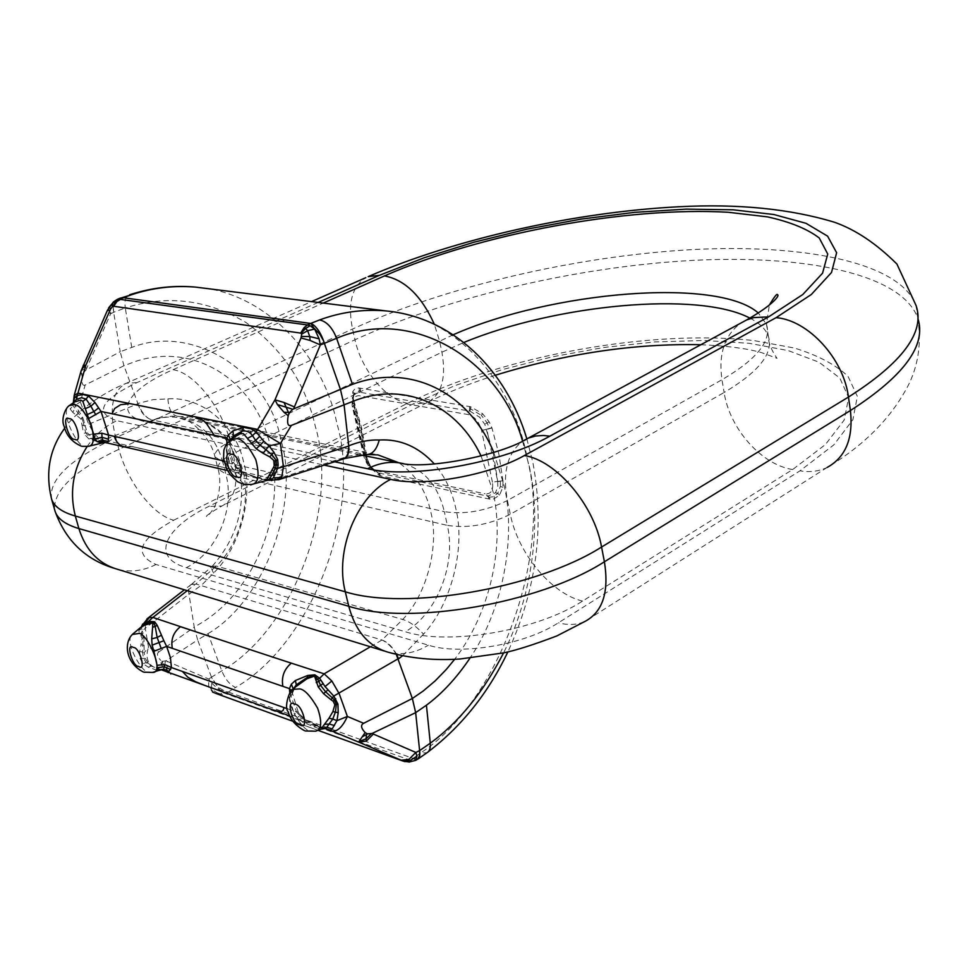 <?xml version="1.0" encoding="UTF-8"?>
<svg xmlns="http://www.w3.org/2000/svg" width="968" height="968" viewBox="0 0 968 968"><rect width="100%" height="100%" fill="white"/><g stroke="black" fill="none" stroke-linecap="round" stroke-linejoin="round"><path stroke-width="0.73" stroke-dasharray="4.84 3.63" d="M139.682 651.512L142.586 652.033L142.804 645.015L141.013 644.845L139.682 651.512L140.033 658.349L142.998 663.673L148.261 667.146L158.099 670.655M140.481 627.808L138.739 630.833L142.127 638.457L141.013 644.845M313.898 726.726L320.783 729.291L324.461 728.601L316.354 725.794L313.898 726.726L302.96 722.322L297.031 717.929L294.369 714.323L298.083 711.589L296.559 712.024L299.669 715.618L300.419 714.965L297.031 717.929M295.7 686.808L290.945 693.173L289.601 698.702L292.372 693.499L291.453 690.644M278.252 479.729L270.411 480.225L257.137 477.369L242.774 472.444L236.494 468.246L231.921 462.752L233.772 462.486L230.009 464.991L234.329 470.702L240.693 474.683L267.434 480.334M242.883 471.961L236.204 472.541C230.783 471.331 227.165 467.568 225.35 461.276C227.177 467.58 230.795 471.343 236.216 472.565L242.883 471.961L221.769 466.999L131.769 446.454L125.017 447.034M242.774 472.444L257.125 477.357L227.553 470.557M125.283 447.095L131.551 446.55M107.424 443.017L103.334 441.626M102.826 440.488L103.999 440.137L100.055 438.867L93.981 433.809L88.536 423.875L80.356 401.986L74.125 395.597M211.447 677.128L197.653 639.909L208.047 633.616L221.781 670.86C225.375 679.5 229.985 685.029 235.623 687.449L228.315 692.06C220.764 690.257 215.138 685.296 211.46 677.176L208.749 679.052L208.701 687.401L212.657 692.096M208.047 633.616C264.373 600.886 300.443 503.094 280.95 440.186C269.443 373.866 194.302 322.804 131.745 347.439L120.201 351.747L123.965 365.722L135.472 361.427C196.214 341.535 255.794 382.227 270.217 445.437C286.455 507.97 257.984 585.87 204.647 620.899L194.241 627.216L197.653 639.909L165.976 660.793L162.442 661.398L160.615 660.309L161.341 664.762L166.194 671.756L170.634 674.43M217.655 694.092L221.926 694.685L228.109 692.193L218.828 689.652L211.641 683.069L208.749 679.052L167.198 661.362L167.065 669.844L170.949 674.563M217.062 693.862L220.159 694.068L223.1 692.689L220.365 690.644L211.46 677.176L221.781 670.86C293.461 629.672 339.466 505.949 315.302 426.319C305.682 383.751 282.62 349.17 246.09 322.574C207.116 299.451 166.847 294.575 125.283 307.969C124.303 300.419 125.767 296.026 129.651 294.756M162.563 670.243L153.307 666.879C147.039 662.741 145.454 656.207 148.528 647.253L158.897 651.9C156.574 653.569 157.143 656.377 160.615 660.309M158.897 651.9L194.241 627.216L188.966 594.098C188.373 588.411 189.317 585.096 191.785 584.152L195.766 583.982L191.132 584.551C188.796 585.991 188.082 589.173 188.966 594.098L145.26 628.244L145.732 620.548L146.942 618.891M161.958 661.253L164.548 667L167.065 669.844M223.1 692.689L410.033 760.183L415.647 760.425M131.745 347.439L125.283 307.969L113.631 312.265C112.917 305.67 114.768 301.096 119.185 298.555M365.275 453.181L366.533 459.183L370.466 467.931L379.42 475.554L488.913 498.98L493.765 498.919L499.573 495.096L502.828 487.279L503.009 481.144L497.709 481.568L493.583 454.766L484.786 424.286L479.68 417.256L469.879 411.097L359.89 392.282L354.24 393.952L352.63 401.006L360.507 429.381L366.11 459.304L369.703 466.382L378.258 472.916C371.059 470.424 366.182 464.64 363.641 455.565L366.061 453.339L365.239 452.891L366.086 453.738L364.851 454.488M82.933 373.503L85.886 370.066L120.201 351.747L113.631 312.265C112.748 306.602 113.546 302.56 116.063 300.128L117.878 299.112M189.002 594.291L202.058 584.672L213.638 573.02C240.245 547.101 253.677 496.596 243.488 461.579C235.841 425.424 201.731 396.057 167.887 398.901L152.968 399.663L137.831 403.462L123.965 365.722L85.148 384.986L80.356 401.986L75.093 405.108L73.749 402.506M187.248 590.661L195.766 583.982M409.089 762.058L402.93 761.029L406.572 761.308L413.154 758.222L417.45 759.348L418.37 758.767M162.467 670.219L153.307 666.879L148.503 663.504L145.248 658.397L144.184 652.735L148.528 647.253L145.26 628.244L142.236 631.051L141.425 626.986M325.442 728.698L306.19 720.47L299.669 715.618M428.074 751.942L426.912 752.801L420.681 752.923L413.154 758.222M503.009 481.144L498.822 453.835L491.889 427.723L489.215 421.915L482.536 413.675L470.472 406.705L358.68 387.938L354.832 388.954L352.836 391.483L352.412 398.029L354.615 404.043L353.501 405.374M502.985 480.842L497.673 481.314L486.819 429.393L481.544 430.349C479.087 421.806 474.671 416.542 468.282 414.57L359.249 395.731C353.961 395.646 351.941 399.506 353.187 407.298L352.364 406.838L353.574 405.604L364.815 454.258M497.709 481.568L497.794 486.468L495.519 492.76L487.848 496.124L485.053 493.777C491.091 494.273 493.547 490.437 492.446 482.258L497.673 481.314M380.388 475.808L379.795 473.896L378.258 472.916M415.889 760.291L412.925 758.355L228.315 692.06M113.643 312.313L110.618 313.801L111.163 308.647L114.95 301.096L116.644 299.705M137.831 403.462L137.916 403.68C140.662 412.477 145.381 417.886 152.061 419.918C146.725 418.599 142.006 413.191 137.916 403.68L85.111 425.751L87.398 432.938L85.704 432.926L90.568 438.335L97.889 441.069L97.199 441.589M343.64 458.88L339.357 459.098L152.061 419.918M167.887 398.901C168.722 409.149 171.808 414.909 177.144 416.204L365.577 454.549M213.638 573.02C211.387 569.16 210.927 566.885 212.246 566.195L216.384 566.038L402.736 619.472C409.488 621.48 416.409 626.381 423.512 634.149C451.185 604.407 465.705 547.707 455.868 508.744C452.286 491.744 445.135 476.825 434.402 463.987M152.387 666.286L148.503 663.504L152.387 666.286M148.261 667.146L151.867 665.948L162.176 670.146L157.506 670.4M493.777 452.358L504.267 486.045C515.835 535.752 504.05 608.219 469.916 658.204M353.744 403.233L354.651 403.971L353.574 405.604M491.889 427.723L486.759 429.163M491.986 428.001L486.819 429.393M85.886 370.066L110.618 313.801L107.351 310.498M86.563 368.433L83.163 365.396M82.655 374.144L82.135 376.383C81.566 383.352 82.57 386.22 85.148 384.986M80.937 371.506L82.135 376.383M396.263 654.356C392.427 647.519 387.684 642.752 382.058 640.029L195.826 583.994L216.384 566.038C239.592 543.907 251.462 499.911 242.593 469.601C234.679 440.682 217.243 423.113 190.273 416.881L171.868 416.167L157.518 418.297L103.999 440.137L150.706 450.943M162.394 670.207L150.645 665.863L146.144 662.608L143.385 657.938L142.586 652.033L144.184 652.735L143.929 637.489L143.058 633.157L142.236 631.051L140.384 634.536M481.06 455.976L493.22 492.192C505.018 547.077 489.808 613.615 454.657 659.281M105.064 442.013L97.889 441.069L93.823 439.291L87.398 432.938M339.417 459.11L344.378 458.554M382.058 640.029C387.757 642.123 392.597 646.926 396.602 654.441M402.615 655.735L423.512 634.149M73.616 402.603L72.89 405.628L74.657 408.774L72.794 412.404L80.973 418.95L82.002 425.097L85.111 425.751L84.458 422.532L83.345 422.544L85.704 432.926L83.647 433.277L88.838 438.964L97.151 441.589M82.002 425.097L83.647 433.277M232.901 437.887L227.528 444.844L226.621 448.438L229.743 443.308L229.174 440.779M78.735 410.722L78.081 412.925L74.657 408.774L75.093 405.108L82.667 417.341L84.458 422.532M270.495 480.322L266.103 480.455M230.444 439.702L229.743 443.15C229.295 448.474 230.638 454.912 233.772 462.486L237.099 467.895L242.508 472.275L257.464 477.841L268.293 480.261M72.794 412.404L70.228 409.089L70.773 405.519L73.205 402.882M291.271 663.177L291.477 663.056C284.12 669.118 281.252 676.874 282.886 686.36M291.477 663.056L180.617 626.586M243.101 471.852L131.769 446.454M318.145 302.439L136.911 382.614C100.599 400.147 93.92 412.852 116.85 420.717L324.159 465.124M334.613 461.772L147.535 422.266C111.574 415.115 126.784 389.644 173.018 369.691L323.227 303.081M173.696 520.227L407.709 403.233C503.07 355.909 650.762 328.854 754.145 340.615L794.365 348.032C817.609 355.183 835.469 364.585 847.968 376.225L857.345 396.36L852.929 419.616L833.799 444.893L800.004 470.811L558.391 622.799C524.958 644.688 460.732 655.675 428.401 645.196L156.042 564.501C132.943 554.216 138.835 539.466 173.696 520.227C152.98 515.206 127.461 481.895 118.895 449.285L115.737 437.742L352.534 329.023C445.861 286.613 574.169 256.677 688.405 249.817C801.806 243.295 899.562 261.699 916.03 305.416L917.664 317.758C901.123 273.327 803.464 254.294 690.22 260.525C576.141 267.083 448.051 297.031 354.978 339.768L352.534 329.023C347.488 303.625 351.916 286.504 365.819 277.671M186.388 567.647L405.289 631.741C448.728 645.777 537.446 630.579 582.567 601.08L792.635 469.541L825.45 444.53L844.156 420.076L848.658 397.558L839.8 378.028L819.037 362.214L788.182 350.573L749.256 343.313L704.28 340.47L655.203 341.91L603.935 347.464L552.292 356.829L502.053 369.679L454.96 385.603L412.804 404.104L208.664 506.47C164.064 528.153 150.524 557.665 186.388 567.647C217.062 552.353 235.284 508.515 225.834 474.054L222.701 461.809L444.336 511.673L447.349 525.382L225.834 474.054L218.102 469.105C217.038 464.35 222.059 459.183 233.143 453.617L441.916 352.183L463.817 342.478M407.709 403.233C386.111 400.002 361.536 370.139 354.978 339.768L118.895 449.285C74.584 470.303 53.192 490.498 54.692 509.858M917.882 318.448L917.664 317.758C921.56 341.583 918.692 363.569 909.085 383.739C892.242 416.93 864.956 444.82 827.204 467.411C819.025 471.356 809.95 472.481 800.004 470.811M749.897 318.121C759.698 323.143 765.87 329.253 768.398 336.453C773.686 353.163 758.924 371.845 724.112 392.488L721.983 379.722C756.903 359.249 771.738 340.796 766.487 324.353L758.319 313.003M453.157 334.771L230.094 441.638L233.143 453.617C239.253 481.58 235.526 499.028 221.95 505.974L426.779 402.785L412.804 404.104M495.362 375.245C469.601 383.485 446.744 392.669 426.779 402.785C441.456 395.283 446.502 378.415 441.916 352.183L439.52 340.966L434.305 324.183M792.635 469.541C761.344 464.713 729.594 428.582 724.112 392.488L510.305 514.274L507.438 500.516L721.983 379.722C718.292 354.022 724.56 335.158 740.786 323.118M403.511 463.672C424.468 469.807 438.081 485.815 444.336 511.673C465.015 514.734 486.045 511.007 507.438 500.516C502.223 472.614 507.401 452.758 522.962 440.936M582.567 601.08C551.276 593.735 517.868 553.127 510.305 514.274C488.973 524.85 467.992 528.552 447.349 525.382C456.436 563.896 437.064 613.591 405.289 631.741M173.018 369.691C194.011 372.547 221.878 407.346 230.094 441.638C218.974 447.156 213.94 452.262 214.981 456.944L222.701 461.809C215.67 437.197 201.042 422.508 178.814 417.728L188.203 421.213C189.341 420.414 210.649 436.29 214.981 456.944L218.102 469.105C223.354 487.243 214.763 508.406 213.19 509.035C209.79 514.105 207.6 516.622 206.607 516.585C205.458 516.101 210.564 512.568 221.95 505.974L208.664 506.47M51.655 499.319C48.327 479.946 69.684 459.413 115.737 437.742C108.646 408.69 112.203 390.515 126.397 383.231L311.527 301.617M156.042 564.501C143.385 570.878 130.644 572.499 117.793 569.39L113.655 568.119M384.175 650.992L388.567 652.335C401.877 655.457 415.163 653.073 428.401 645.196M827.204 467.411L585.108 621.359C577.255 624.929 568.349 625.413 558.391 622.799M136.911 382.614L126.397 383.231C92.577 396.953 69.744 419.773 64.723 428.207M87.12 446.538C95.215 434.729 105.125 426.114 116.85 420.717M147.535 422.266C157.99 417.571 168.42 416.046 178.814 417.728L359.866 454.754M152.593 672.433L148.818 672.034C143.107 674.66 123.384 641.336 132.192 634.512M315.556 731.203L310.377 730.683C303.819 732.909 282.22 699.707 291.671 690.414M289.601 698.702L294.369 714.323M88.354 446.333L85.789 446.2C79.291 450.677 58.564 411.485 69.333 405.592M251.704 484.436L248.123 484.29C240.584 488.634 217.667 448.922 229.718 440.307M212.331 566.123C237.608 537.385 246.513 504.461 239.023 467.338L233.01 450.798L228.896 443.465L218.744 431.147L206.426 422.29L196.927 418.394L190.273 416.881L378.064 454.924L361.052 454.403L348.468 456.158L275.977 479.317L221.49 467.096M223.947 460.962L231.921 462.752L226.863 443.368M167.198 661.362L165.976 660.793M165.346 661.12L164.548 667L166.194 671.756M162.442 661.398L161.341 664.762M213.492 692.435L211.496 689.41L208.701 687.401M215.924 693.427L216.989 692.64L211.496 689.41L211.641 683.069M221.926 694.685L216.989 692.64L218.828 689.652M195.79 287.133C266.672 291.937 323.723 357.252 336.791 423.076C362.528 509.107 312.93 642.752 235.623 687.449M293.147 721.366L317.952 730.32L293.147 721.366M325.369 728.698L289.892 715.969M385.53 310.873C458.263 315.532 515.121 387.055 527.366 459.255C552.075 553.478 500.129 701.195 420.681 752.923M353.828 403.487L360.858 427.65L365.239 452.891M412.562 760.775L407.951 761.828L406.572 761.308M415.49 760.461L408.956 762.046L405.06 761.659M287.327 708.745L296.559 712.024L289.807 692.652M522.563 441.142L529.629 467.859C541.1 520.711 533.646 593.372 503.578 652.892M489.989 499.161L489.312 497.129L486.94 495.967L378.403 472.941L376.504 470.835L485.053 493.777M488.913 498.98L488.332 496.971M499.573 495.096L497.746 493.365L492.7 496.874L489.312 497.129L487.848 496.124M502.828 487.279L500.383 486.408L497.746 493.365L495.519 492.76M500.383 481.036L500.383 486.408L497.794 486.468M366.533 459.183L367.223 458.977L366.086 453.738M370.466 467.931L370.756 466.733L367.211 458.977L366.11 459.304M379.42 475.554L378.924 473.667L370.756 466.733L367.223 458.977L361.681 428.122L353.429 399.215L353.864 393.444L360.604 390.213L359.249 395.731M379.795 473.896L377.581 472.723M378.21 472.892L369.703 466.382M370.393 646.769L381.997 640.005L402.736 619.472C426.779 594.437 439.508 545.637 430.881 512.314C426.162 490.667 415.429 474.126 398.683 462.692M142.647 624.106L145.732 620.548M324.752 728.65L316.354 725.794L305.428 720.047L302.96 722.322M306.19 720.47L300.153 715.195L297.962 711.831M318.472 726.169L306.045 719.914L300.419 714.965L298.083 711.589L292.336 693.015L293.292 689.24L290.945 693.173M359.334 387.974L359.08 392.173M360.277 388.095L360.604 390.213M352.836 391.483L353.864 393.444L353.32 395.38M352.412 398.029L353.429 399.215L353.284 397.521M354.615 404.043L353.465 399.409L352.63 401.006M469.371 406.475L469.686 408.714L468.282 414.57M489.215 421.915L487.11 422.822L489.312 427.977M482.536 413.675L481.411 415.381L487.11 422.822L484.786 424.286M470.472 406.705L470.69 408.919L481.411 415.381L479.68 417.256M469.686 408.714L470.69 408.919L469.879 411.097M354.24 393.94L352.074 398.768L352.146 405.786L363.641 455.565L364.464 456.061C366.824 463.926 370.841 468.851 376.504 470.835M113.8 301.641L114.95 301.096M108.888 307.485L111.163 308.647M108.573 308.042L107.339 310.704M85.245 370.502L82.268 368.941L82.425 373.527L80.888 373.781M83.163 365.565L81.893 368.53M144.063 645.16L142.804 645.015L143.107 637.997L142.32 634.391L140.336 629.091L138.739 630.833M141.413 627.07L140.336 629.091L141.062 627.337M148.08 663.044L146.144 662.608L142.998 663.673M145.248 658.397L140.033 658.349M492.446 482.258L481.544 430.349M364.464 456.061L353.187 407.298M88.584 434.741L93.981 433.809M93.823 439.291L100.055 438.867M292.372 693.499L294.732 687.812M143.929 637.489L142.127 638.457M143.058 633.157L141.401 635.577M95.917 440.198L93.581 441.009M92.093 438.201L88.838 438.964M230.989 439.339L229.743 443.308M232.647 438.081L231.219 439.472M232.526 438.238L227.528 444.844M82.667 417.341L81.893 418.128L83.345 422.544L82.062 422.605M76.895 415.163L78.081 412.925L81.893 418.128L80.973 418.95M107.012 442.896L104.423 442.715M103.661 442.122L104.52 442.715M266.018 478.894L264.579 479.293M258.117 477.563L256.738 478.664M236.494 468.246L237.281 467.641L242.835 472.021L240.693 474.683M233.699 462.728L237.099 467.895L234.329 470.702M70.773 405.519L73.302 402.821L72.89 405.628L70.228 409.089M226.621 448.438L230.009 464.991M700.88 344.717C727.101 345.842 747.381 348.504 761.695 352.691L777.026 358.305C777.836 359.285 768.035 346.665 768.398 336.453L766.487 324.353L769.33 305.101M143.24 671.937L143.893 672.167M304.654 730.731L305.319 730.973M191.132 584.551L184.392 589.79M402.144 760.751L402.93 761.029M526.822 438.758L532.848 462.45C544.815 526.544 536.49 589.706 507.873 651.924M191.47 584.357L212.246 566.195M353.284 397.509L354.215 393.976M416.942 759.65L415.756 760.352M366.497 454.573L367.55 454.5M104.362 442.703L105.79 442.739M81.36 446.163L82.038 446.321M243.561 484.315L244.251 484.472"/><path stroke-width="1.45" d="M141.062 627.337L145.648 623.815L144.668 625.098L152.92 622.884L151.71 638.856L152.133 645.148L153.864 651.283L166.641 646.394L163.858 640.743L152.133 645.148M144.668 625.098L140.481 627.808M293.522 688.744L296.305 684.824L307.485 677.298L314.334 675.616L317.806 679.209L315.846 679.923L314.661 676.438L313.765 676.33L306.953 678.762L295.7 686.808M73.629 401.889L74.282 398.332L77.065 395.537L83.103 394.557L88.56 395.997L94.973 402.494L101.047 411.448L88.657 418.551L82.837 401.309L80.755 400.123L74.56 401.95M97.199 441.589L103.068 442.207L102.051 443.054L97.102 441.638L94.949 438.831L93.69 434.209L101.809 433.168L108.61 435.092L108.234 441.698L107.133 442.945L105.766 442.739M270.834 480.273L268.33 480.237L270.834 480.273L273.291 477.853L277.574 468.391L278.155 465.1L277.695 459.619L273.956 452.31L269.757 456.86L263.078 453.302L256.242 448.789L243.44 433.652L240.124 433.797L232.901 437.887M229.718 440.307L236.579 438.625C242.024 438.698 248.425 445.704 255.794 459.655C259.811 475.336 258.456 483.601 251.704 484.436L265.861 480.66L266.599 479.777L274.779 465.027L274.682 461.179L269.757 456.86M197.653 417.716L203.304 420.439L206.68 423.851L214.194 435.273L112.082 413.772L114.647 408.508L120.625 404.709L128.841 403.801M206.68 423.851L214.194 435.273L226.851 437.935L228.4 434.947L230.444 439.702M114.647 408.508L120.625 404.709M227.553 470.557L125.017 447.034C119.705 445.837 116.136 442.291 114.321 436.374C116.148 442.291 119.717 445.861 125.029 447.059L125.283 447.095M103.334 441.626L98.954 440.924M99.051 440.888L102.826 440.488M217.558 694.044L293.147 721.366L217.655 694.092M119.185 298.555L131.842 294.647C152.363 287.798 173.671 285.294 195.79 287.133L385.53 310.873C362.843 309.058 340.869 312.083 319.573 319.936C326.664 321.473 332.351 327.595 336.61 338.28L352.473 384.344L340.434 389.414L344.112 405.205L348.746 445.837C359.104 441.614 369.268 439.666 379.238 440.016C376.649 449.66 372.402 454.512 366.485 454.573L344.378 458.554M146.942 618.891L149.423 617.524L152.871 617.439L187.248 590.661M141.425 626.986L147.789 618.225L184.392 589.79M415.647 760.425L416.906 756.177L415.853 752.451L408.932 759.348L401.26 760.231L402.882 760.981L317.952 730.32L402.93 761.029M291.453 690.644L289.408 688.599L291.344 684.207L295.421 680.492L307.715 675.458L314.866 674.817L319.646 678.278L324.135 673.825L331.855 680.988L339.163 693.608L347.379 716.465L336.961 720.652L332.206 728.88L330.378 730.15L332.169 731.142L325.369 728.698M396.602 654.441L398.405 658.627L333.779 696.053L325.054 686.554L319.646 678.278L317.806 679.209L320.614 685.465L325.696 691.878L332.339 697.88L333.779 696.053L337.929 704.038L338.207 712.666L336.961 720.652L332.774 719.018L325.696 728.698L330.378 730.15L325.442 728.698M162.563 670.243L169.013 671.332L171.433 667.557L284.011 707.572L283.14 710.391L280.768 711.891L283.14 710.391L284.011 707.572L287.327 708.745M273.182 709.943L280.768 711.891M204.78 685.392L195.754 681.799L187.828 677.225L182.444 671.465M363.666 723.29L347.379 716.465C342.648 726.786 337.578 731.675 332.169 731.142L358.62 742.069L365.13 732.582L367.416 733.889L372.099 733.454L415.659 712.642L412.356 698.485L363.666 723.29C360.471 724.971 360.967 728.081 365.13 732.582M469.916 658.204C456.678 677.83 442.182 693.499 426.428 705.212L430.288 743.194L419.616 750.599L415.853 752.451L373.346 734.059L366.315 741.125L358.62 742.069L401.26 760.231M503.578 652.892C483.31 692.193 458.88 722.285 430.288 743.194C430.627 748.252 429.502 751.446 426.912 752.801L418.37 758.767M120.226 298.12L123.493 297.624L116.934 301.496L113.716 306.275L115.277 301.726L118.12 299.1L116.644 299.705M289.807 692.652L289.408 688.599L282.886 686.36C281.252 677.007 284.048 669.287 291.271 663.177L180.411 626.695C173.369 632.322 170.671 639.545 172.34 648.354L166.641 646.394L170.428 657.635L171.433 667.557L164.814 664.556L164.294 666.758L157.167 667.763L157.082 665.294L164.814 664.556M141.594 626.623L143.615 623.755L148.552 621.395L152.871 617.439L199.456 632.975M417.547 759.311C419.543 758.271 420.233 755.367 419.616 750.599C420.051 755.548 418.817 758.779 415.889 760.291L409.089 762.058M324.752 728.65L321.146 729.182M132.192 634.512L138.085 633.592C145.914 630.265 165.782 673.05 152.593 672.433L158.05 670.667L157.167 667.763M187.828 677.225L195.754 681.799M419.616 750.563L415.659 712.642L426.428 705.212M522.563 441.142C499.887 358.499 410.94 306.227 336.61 338.28L324.474 343.301C320.892 332.774 316.379 326.131 310.909 323.348L313.571 327.668L319.9 334.323L323.445 340.675L340.434 389.414L292.796 409.258L277.441 404.576L274.985 399.832L284.048 402.494L294.393 406.935L320.335 344.935L319.101 338.824L314.673 329.084L310.171 325.732L307.413 324.958L310.643 323.445L123.263 297.721L117.479 299.293M228.4 434.947L232.937 430.881L243.476 427.36L250.373 428.388L256.145 432.006L274.985 399.832L301.024 337.965L301.677 334.129L300.661 333.089L304.049 327.728L307.413 324.958L118.12 299.1M107.351 310.498L110.122 310.062L110.788 308.744L108.9 307.485L108.573 308.042M83.163 365.396L85.85 365.166L82.462 368.372L80.937 371.506M454.657 659.281L446.345 669.408L435.128 680.928L423.161 691.043L412.356 698.485L396.263 654.356M147.596 623.743L148.552 621.395L154.59 621.722L157.239 625.364L163.858 640.743M335.787 698.799L334.432 699.997L336.356 704.377L335.436 712.024L332.774 719.018L328.975 718.244L332.871 711.637L334.855 704.764L333.161 701.231L331.008 699.731L332.339 697.88L334.432 699.997L333.161 701.231M320.807 729.291L328.975 718.244M284.048 402.494L288.452 412.465L283.939 412.223L288.198 415.695C286.831 423.427 287.895 426.658 291.38 425.388L356.115 400.123C407.189 381.392 457.864 406.524 481.06 455.976M493.777 452.358C469.577 393.746 411.533 362.371 352.473 384.344M342.938 459.134C346.846 457.864 348.795 453.508 348.758 446.066L348.746 445.837M88.56 395.997L86.067 399.058L81.53 397.727L76.436 399.385L77.96 393.105L257.101 429.284L280.418 443.465L283.406 466.733L348.758 446.066C349.17 453.496 347.464 457.755 343.64 458.88M398.489 658.857L402.615 655.735M283.939 412.223L277.441 404.576M74.125 395.597L77.96 393.105L85.85 365.166L110.122 310.062M301.024 337.965L310.099 340.458L320.335 344.935L324.486 343.35M274.718 475.24L271.899 475.034L275.493 467.895L277.574 468.391L283.406 466.733L281.7 477.526L278.252 479.729M315.846 679.923L318.23 686.881L323.53 693.681L331.008 699.731M247.832 438.214L252.503 435.685L256.145 432.006L263.889 441.299L268.971 445.825L280.418 443.465L291.38 425.388M288.198 415.695L289.517 412.513L292.796 409.258M74.282 398.332L73.568 402.313L76.436 399.385L73.314 402.809L74.234 395.21L81.155 370.768M229.174 440.779L226.851 437.935L226.863 443.368M263.078 453.302L268.971 445.825L273.956 452.31M73.205 402.882L74.318 402.095M278.155 465.1L276.412 465.003L275.493 467.895L273.533 467.568M180.435 626.707C173.369 632.322 170.683 639.533 172.34 648.354L282.886 686.36M324.159 465.124L390.661 479.378C423.258 487.134 489.384 475.421 524.366 455.541L776.106 317.661L811.317 294.514L831.512 272.48L836.63 252.733L827.604 236.156L806.017 223.318L773.831 214.509L733.163 209.802L686.13 209.136L634.778 212.331L581.054 219.119L526.834 229.198L473.945 242.218L424.166 257.766L379.359 275.36L318.145 302.439M323.227 303.081L384.49 275.904C480.043 233.808 626.659 206.365 728.117 212.258L767.479 216.868C790.118 221.878 807.372 228.908 819.243 237.971L827.749 254.064L822.546 273.206L802.811 294.514L768.616 316.863L549.848 436.169C502.682 462.934 411.364 479.136 367.598 468.742L334.613 461.772M524.366 455.541C556.213 460.441 594.183 504.885 601.564 547.041L604.407 561.767L850.412 410.529L848.452 397.074L601.564 547.041C536.792 588.302 405.798 610.905 345.298 591.799L75.322 516.029L78.892 528.564L348.77 606.283L345.298 591.799C334.48 550.659 356.902 495.955 390.661 479.378M827.204 467.411C845.681 457.211 853.413 438.25 850.412 410.529C904.076 375.971 926.57 345.274 917.882 318.448M379.359 275.36L368.155 276.642C455.662 238.685 574.75 212.161 678.786 206.753C738.318 203.631 790.263 208.81 834.634 222.301C855.651 229.731 876.415 243.646 896.913 264.046L916.03 305.416C925.287 331.939 902.757 362.492 848.452 397.074C843.612 358.547 808.099 320.069 776.106 317.661M758.319 313.003C717.724 277.029 551.324 291.344 453.157 334.771M463.817 342.478C555.305 304.545 698.122 290.739 749.897 318.121M348.77 606.283C409.246 625.848 539.902 603.379 604.407 561.767C609.211 592.005 602.774 611.861 585.108 621.359L556.854 635.928C533.961 644.627 516.271 650.266 503.771 652.855L460.187 658.99C434.874 660.696 411.001 658.47 388.567 652.335C368.784 646.721 355.522 631.366 348.77 606.283M54.692 509.858L55.164 511.54C57.777 518.969 65.691 524.644 78.892 528.564C85.741 550.296 98.712 563.908 117.793 569.39L384.175 650.992M87.12 446.538C73.132 468.572 69.2 491.732 75.322 516.029C62.133 512.217 54.232 506.651 51.655 499.319L55.164 511.54C65.8 540.471 85.293 559.335 113.655 568.119M311.527 301.617L365.819 277.671M367.598 468.742C378.488 463.212 389.281 461.276 399.978 462.958L403.511 463.672M522.962 440.936L528.322 438.093L535.449 436.024L543.242 435.479L549.848 436.169M740.786 323.118L746.715 319.912L754.06 317.564L768.616 316.863M434.305 324.183C421.431 295.857 404.83 279.776 384.49 275.904M291.671 690.414L292.868 689.337L299.814 688.889C304.738 689.688 310.68 696.125 317.625 708.189C322.296 722.092 321.606 729.763 315.556 731.203L320.783 729.291M138.63 666.395C132.434 667.012 125.332 641.82 133.318 647.471C139.573 646.793 146.676 672.203 138.63 666.395M69.333 405.592L74.161 404.564C78.686 404.527 84.289 411.001 90.98 423.984C94.791 438.395 93.92 445.849 88.354 446.333L102.511 442.933M93.69 434.209L88.657 418.551M299.983 724.778C292.3 725.153 285.294 697.759 294.756 704.208C302.512 703.772 309.506 731.409 299.983 724.778M69.127 418.769C75.31 416.881 83.006 444.421 74.887 439.266C68.752 441.081 61.069 413.784 69.127 418.769M231.219 454.355C238.975 452.479 246.61 482.681 236.93 476.837C229.259 478.628 221.612 448.704 231.219 454.355M112.082 413.772L101.047 411.448L108.61 435.092L223.947 460.962M217.026 693.85L213.492 692.435M213.807 692.568L212.73 692.12M213.771 692.556L217.062 693.862M289.892 715.969L162.467 670.219M402.591 760.896L405.06 761.659M402.882 760.981L409.452 762.046L409.803 760.775L416.906 756.177M402.168 760.618L409.803 760.775L408.932 759.348M123.493 297.624L131.842 294.647M270.012 656.207L324.135 673.825L370.393 646.769M141.776 625.981L142.647 624.106M144.789 622.993L149.423 617.524M170.622 669.578L164.294 666.758L163.592 669.251L157.772 670.074M169.013 671.332L163.592 669.251L158.099 670.655M164.499 670.897L162.394 670.207M367.416 733.889L366.569 734.482L366.799 733.696M371.24 733.78L366.013 738.838L366.569 734.482L362.843 736.479M366.315 741.125L366.013 738.838L359.636 741.222M373.346 734.059L372.099 733.454M310.909 323.348L319.573 319.936M117.878 299.112L120.044 298.192M116.934 301.496L112.651 303.069L113.8 301.641M113.22 306.324L112.3 306.868L112.651 303.069L108.888 307.485M112.3 306.868L110.788 308.744M398.683 462.692L378.064 454.924L367.55 454.5M143.615 623.755L141.207 627.179M146.35 622.23L145.648 623.815L148.165 622.69L152.92 622.884M334.408 725.576L329.58 724.088L325.03 724.245M332.206 728.88L327.232 727.379L322.308 728.045M300.661 333.089L113.716 306.275M434.402 463.987C418.575 446.792 400.195 438.794 379.238 440.016M295.421 680.492L296.305 684.824L295.615 686.881M307.715 675.458L306.953 678.762M314.866 674.817L313.765 676.33M291.344 684.207L293.292 688.962M154.59 621.722L153.767 622.339L155.17 626.429L152.896 627.167M157.239 625.364L155.17 626.429L157.155 637.476L151.71 638.856M161.45 635.202L157.155 637.476L161.063 648.076M337.929 704.038L334.855 704.764M338.207 712.666L332.871 711.637M310.099 340.458L309.748 336.537L319.101 338.824M301.532 336.453L309.748 336.537L307.655 330.669L314.673 329.084M301.677 334.129L307.655 330.669L305.573 328.454L310.171 325.732M301.169 333.307L305.573 328.454L304.049 327.728M320.541 680.298L316.233 682.634M322.889 683.771L318.23 686.881M327.886 689.954L323.53 693.681M157.082 665.294L153.864 651.283M294.393 406.935L293.679 408.798M289.517 412.513L288.452 412.465L289.081 413.239M94.973 402.494L90.907 406.209L86.067 399.058L82.837 401.309M98.639 407.879L93.848 411.594L90.907 406.209L85.269 408.69M95.905 414.764L93.848 411.594L86.963 414.703M232.937 430.881L233.53 435.951L230.989 439.339M243.476 427.36L242.266 431.038L233.53 435.951L232.647 438.081M259.521 436.507L255.649 440.428L252.503 435.685C249.913 432.006 246.501 430.457 242.266 431.038L240.124 433.797M108.452 439.194L102.039 437.294L101.809 433.168M108.234 441.698L102.777 440.355L102.039 437.294L94.949 438.831M104.52 442.715L102.777 440.355L97.102 441.638M104.423 442.715L102.051 443.054M325.054 686.554L331.855 680.988M263.889 441.299L260.15 445.111L255.649 440.428L251.087 443.586M277.695 459.619L276.146 460.357L271.754 454.476L260.15 445.111L256.242 448.789M272.141 479.354L269.322 479.257L271.899 475.034L269.261 475.349M267.434 480.334L269.322 479.257L266.599 479.777M268.33 480.237L265.861 480.66M274.779 465.027L276.412 465.003L276.146 460.357L274.682 461.179M273.291 477.853L281.7 477.526M495.362 375.245C565.736 353.514 634.246 343.337 700.88 344.717M64.723 428.207C49.465 449.007 45.109 472.711 51.655 499.319M359.866 454.754L399.978 462.958C422.883 470.024 500.045 456.122 528.322 438.093L746.715 319.912C776.687 302.754 779.518 294.393 777.51 294.95C777.34 292.929 774.618 296.317 769.33 305.101M143.24 671.937C125.235 662.753 123.602 641.965 132.991 633.871L141.594 626.635M304.654 730.731C295.76 725.903 290.267 719.575 288.161 711.734C283.479 707.063 290.327 688.478 292.868 689.337L295.688 686.82M88.354 446.333L82.038 446.321M251.704 484.436L244.251 484.472M125.029 447.059L107.424 443.017M213.529 692.459L212.657 692.096M129.651 294.756C151.903 287.605 173.95 285.064 195.79 287.133M507.873 651.924C488.308 692.931 461.712 726.266 428.074 751.942M526.822 438.758C506.143 369.776 453 316.996 385.53 310.873M117.213 299.402L113.377 302.004L107.424 310.329L81.167 370.708M278.784 479.656L342.624 459.207M232.864 437.911L235.091 436.217M104.362 442.703L102.523 442.921M143.893 672.167L152.593 672.433M74.584 401.926L70.059 405.084C65.618 407.056 60.597 419.168 64.142 426.344C66.429 435.6 72.164 442.207 81.36 446.163M305.319 730.973L315.556 731.203M270.508 480.261L278.881 479.559M235.067 436.241L226.197 444.373L223.898 449.987L223.535 458.481L226.512 468.536L230.178 474.659L237.571 481.689L243.561 484.315"/></g></svg>
